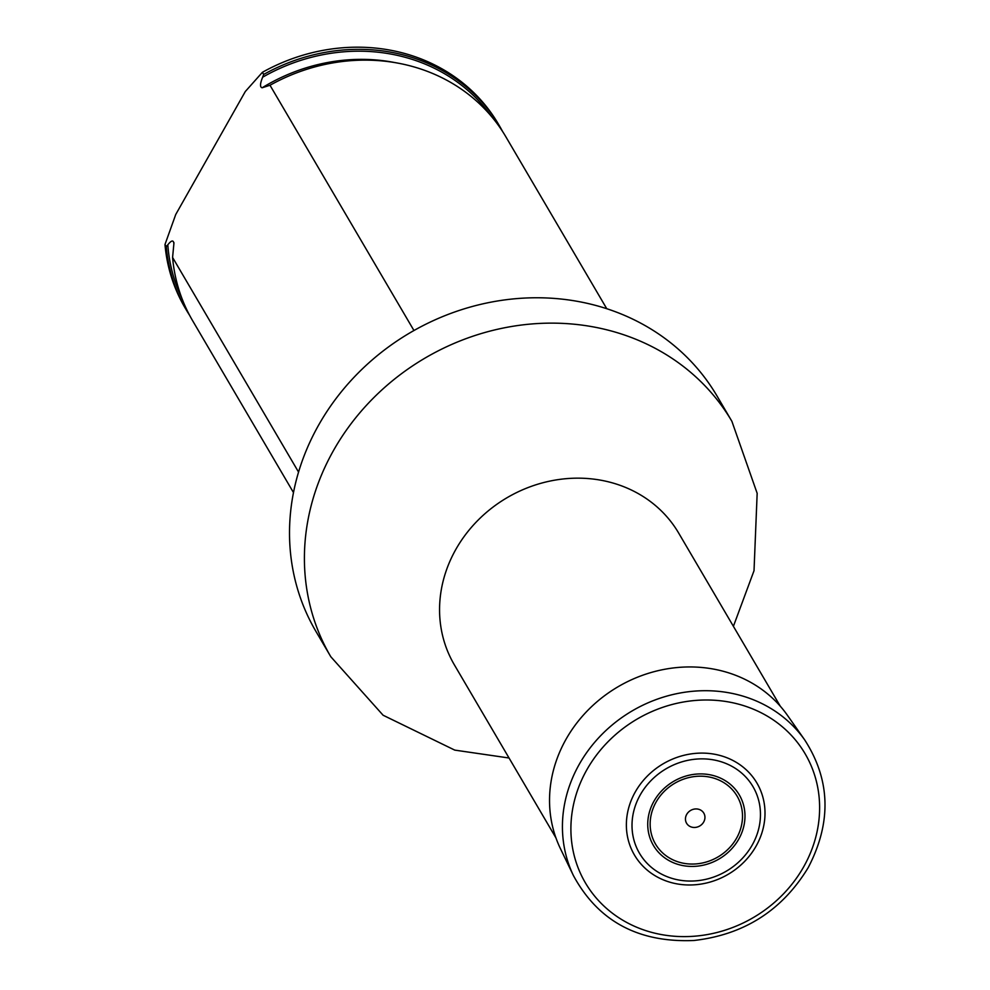 <?xml version="1.0" encoding="UTF-8"?>
<svg xmlns="http://www.w3.org/2000/svg" width="990" height="990" viewBox="0 0 990 990"><rect width="100%" height="100%" fill="white"/><g stroke="black" fill="none" stroke-linecap="round" stroke-linejoin="round"><path stroke-width="1.49" d="M733.404 626.324L754.021 570.698L757.164 493.329L731.895 421.332L717.008 395.975A232.539 209.88 149.6 0 0 627.833 316.837A232.539 209.88 149.6 0 0 358.071 373.119A232.539 209.88 149.6 0 0 315.921 631.385L330.808 656.741L383.105 715.238L454.757 750.111L509.046 758.006M502.598 131.509A181.615 163.932 149.6 0 0 499.542 126.039L498.279 123.886A181.615 163.932 149.6 0 0 262.399 72.307L245.31 91.513L175.737 214.496L164.983 244.505A181.615 163.932 149.6 0 0 185.006 307.754L186.281 309.907A181.615 163.932 149.6 0 0 189.56 315.241M298.559 472.094L172.582 257.45L173.881 243.775C173.535 239.803 171.505 240.149 167.805 244.815L166.246 246.659A181.615 163.932 149.6 0 0 186.281 309.907M499.542 126.039A181.615 163.932 149.6 0 0 263.674 74.46L262.635 77.208C260.011 83.705 259.85 87.231 262.152 87.776L269.998 85.251L413.956 330.524M166.246 246.659L164.983 244.505M262.399 72.307L263.674 74.46M173.881 243.775L173.931 242.624M269.998 85.251A181.615 163.932 -30.4 0 1 397.559 63.063A181.615 163.932 -30.4 0 1 505.878 136.83L606.759 308.707M293.486 492.575L192.617 320.698A181.615 163.932 -30.4 0 1 172.582 257.45M756.088 846.141A71.02 64.102 -30.4 0 1 636.038 857.563A71.02 64.102 -30.4 0 1 694.955 753.427A71.02 64.102 -30.4 0 1 756.088 846.141M703.692 822.009A9.987 9.009 149.6 0 0 695.104 808.979A9.987 9.009 149.6 0 0 686.812 823.618A9.987 9.009 149.6 0 0 703.692 822.009M804.759 740L787.458 715.349A131.979 119.122 149.6 0 0 618.057 686.751A131.979 119.122 149.6 0 0 560.414 848.603L573.507 875.729C598.257 921.207 638.364 942.789 693.841 940.5C743.96 934.795 782.063 910.54 808.149 867.723C831.687 822.665 830.56 780.095 804.759 740A134.43 121.337 149.6 0 0 632.214 710.882A134.43 121.337 149.6 0 0 573.507 875.729M780.318 706.254L678.682 533.09A130.074 117.402 149.6 0 0 628.798 488.825A130.074 117.402 149.6 0 0 477.91 520.319A130.074 117.402 149.6 0 0 454.323 664.773L555.959 837.936M731.895 421.332A232.539 209.88 149.6 0 0 642.72 342.206A232.539 209.88 149.6 0 0 372.958 398.487A232.539 209.88 149.6 0 0 330.808 656.741M262.635 77.208A180.118 162.57 -30.4 0 1 491.733 116.758M181.974 298.559A180.118 162.57 -30.4 0 1 167.805 244.815M262.152 87.776A176.443 159.254 -30.4 0 1 392.906 62.209L397.559 63.063M752.19 845.076A65.798 59.388 149.6 0 0 695.549 759.169A65.798 59.388 149.6 0 0 640.963 855.645A65.798 59.388 149.6 0 0 752.19 845.076M738.726 839.186A49.822 44.971 149.6 0 0 695.834 774.143A49.822 44.971 149.6 0 0 654.514 847.193A49.822 44.971 149.6 0 0 738.726 839.186M736.572 838.184A47.322 42.719 149.6 0 0 695.834 776.408A47.322 42.719 149.6 0 0 656.58 845.782A47.322 42.719 149.6 0 0 736.572 838.184M803.62 866.931A127.425 115.013 149.6 0 0 693.941 700.586A127.425 115.013 149.6 0 0 588.233 887.411A127.425 115.013 149.6 0 0 803.62 866.931"/></g></svg>
